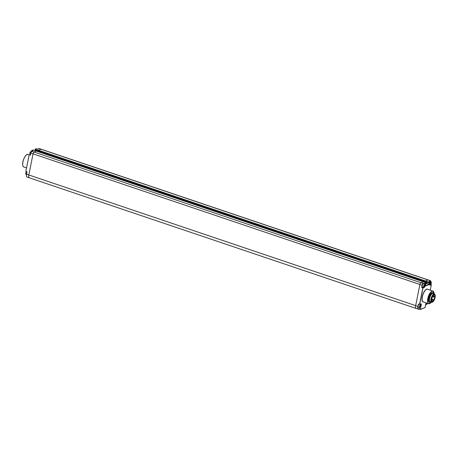<?xml version="1.0" encoding="UTF-8"?>
<svg xmlns="http://www.w3.org/2000/svg" width="458" height="458" viewBox="0 0 458 458"><rect width="100%" height="100%" fill="white"/><g stroke="black" fill="none" stroke-linecap="round" stroke-linejoin="round"><path stroke-width="0.69" d="M430.228 290.154L431.327 284.699L430.159 285.168A1.443 0.561 -71.3 0 1 429.776 284.075L430.257 281.664L429.026 282.151L428.894 282.804L429.701 282.672L429.232 284.567L425.465 286.055L425.74 284.235L426.638 283.691L426.684 282.918L423.295 281.767L420.913 282.706L423.306 281.779M418.761 309.224L418.761 309.224A3.687 1.443 -71.3 0 1 418.389 309.219A3.687 1.443 -71.3 0 1 417.902 306.385L28.825 174.973A3.687 1.443 108.7 0 0 29.312 177.807L416.15 308.469A3.687 1.443 108.7 0 1 415.664 305.629L419.889 284.498A1.603 0.624 -71.3 0 1 420.913 282.706A1.603 0.624 108.7 0 0 419.889 284.498L415.664 305.629A3.687 1.443 108.7 0 0 416.15 308.463A3.687 1.443 108.7 0 0 416.219 308.486M429.644 282.506L428.785 282.872L425.368 281.727L425.482 280.989L425.35 281.641L38.529 151.066L38.712 150.213L41.077 149.274A1.603 0.624 -71.3 0 1 41.294 149.262L428.133 279.918A1.603 0.624 108.7 0 0 427.921 279.935L425.482 280.989L427.921 279.935A1.603 0.624 -71.3 0 1 428.133 279.918L430.365 280.674A1.603 0.624 -71.3 0 1 430.594 280.966M426.066 281.962L425.929 282.66L426.066 281.962M426.759 283.021L426.633 283.679M425.877 284L426.57 283.771L425.866 284.029M428.602 298.341A5.078 1.987 108.7 0 0 429.272 302.246A5.078 1.987 108.7 0 0 430.417 301.925A5.078 1.987 -71.3 0 1 429.272 302.246A5.078 1.987 -71.3 0 1 428.602 298.341A5.078 1.987 108.7 0 1 432.524 292.622A5.078 1.987 108.7 0 0 428.602 298.341M433.239 293.572A5.078 1.987 108.7 0 0 432.524 292.622A5.078 1.987 108.7 0 1 433.239 293.572M430.239 290.16L431.322 284.681M431.259 284.578L430.509 284.332L431.327 284.699L429.81 284.945M36.44 148.615L35.186 149.142L428.883 282.139L430.268 281.653L429.18 281.246M426.713 282.935L425.522 283.536L425.041 285.947A1.443 0.561 -71.3 0 1 424.119 287.555L422.963 288.019L419.694 304.37L420.85 303.912A1.443 0.561 -71.3 0 1 421.234 305.011L420.352 309.425L425.093 307.53M420.828 303.963A1.334 0.521 -71.3 0 1 420.913 303.969A1.334 0.521 -71.3 0 1 421.091 304.999L420.295 309.494L425.03 307.621L425.98 303.127L425.03 307.621L420.341 309.453M419.459 307.232L419.087 309.07L420.295 309.494L418.875 309.156A3.578 1.397 -71.3 0 1 418.04 306.419M32.936 150.001L36.457 151.106L34.075 152.045A1.603 0.624 -71.3 0 0 33.05 153.836L28.825 174.967A3.687 1.443 -71.3 0 0 28.825 174.973L33.05 153.836A1.603 0.624 -71.3 0 1 34.075 152.045L36.44 151.111L426.684 282.918L425.453 283.405L424.904 285.935A1.334 0.521 -71.3 0 1 424.045 287.424L422.82 288.002L419.551 304.358L420.799 303.98L419.683 304.398M418.572 304.026L419.557 304.433M424.228 284.584L424.446 284.452A1.861 1.626 68.4 0 1 424.715 285.597A1.861 0.538 -168.7 0 0 424.812 285.443A1.878 1.878 0 0 0 423.707 283.639A1.872 0.733 108.7 0 0 422.242 285.74A1.872 0.733 -71.3 0 0 422.511 287.183A1.878 1.878 0 0 0 423.902 286.966A1.878 0.905 59.1 0 0 423.948 286.931L423.919 286.874M423.501 285.901L424.371 286.193A1.861 0.538 -168.7 0 1 423.432 286.227A1.878 0.63 -84.9 0 0 423.484 285.981A1.878 0.63 -84.9 0 0 423.53 285.723L424.612 286.101A1.861 1.626 68.4 0 1 423.948 286.931M424.446 284.452L424.205 284.544A1.861 1.626 68.4 0 1 424.474 285.695A1.861 0.538 -168.7 0 1 423.53 285.723M424.371 286.193A1.861 1.626 68.4 0 1 423.707 287.029A1.878 0.905 59.1 0 0 423.902 286.966M424.291 285.723L424.623 285.752A1.861 0.538 -168.7 0 1 424.703 285.992A1.861 0.538 -168.7 0 1 424.612 286.101M430.749 282.008L430.967 281.87A1.861 1.626 68.4 0 1 431.236 283.015A1.861 0.538 -168.7 0 0 431.333 282.867A1.878 1.878 0 0 0 430.228 281.063A1.872 0.733 108.7 0 0 429.604 281.332M430.022 283.319L430.892 283.616A1.861 0.538 -168.7 0 1 429.953 283.645A1.878 0.63 -84.9 0 0 430.005 283.405A1.878 0.63 -84.9 0 0 430.051 283.147L431.133 283.519A1.861 1.626 68.4 0 1 430.474 284.355L430.44 284.298M430.967 281.87L430.726 281.968A1.861 1.626 68.4 0 1 430.995 283.113A1.861 0.538 -168.7 0 1 430.051 283.147M430.892 283.616A1.861 1.626 68.4 0 1 430.228 284.447A1.878 0.905 59.1 0 0 430.423 284.384A1.878 0.905 59.1 0 0 430.474 284.355M430.812 283.147L431.144 283.176A1.861 0.538 -168.7 0 1 431.224 283.41A1.861 0.538 -168.7 0 1 431.133 283.519M418.818 304.186A1.872 0.733 108.7 0 0 418.108 305.852A1.872 0.733 -71.3 0 0 418.383 307.301A1.878 1.878 0 0 0 419.774 307.083A1.878 0.905 59.1 0 0 419.82 307.049L419.786 306.992M420.095 304.702L420.318 304.564A1.861 1.626 68.4 0 1 420.581 305.715A1.861 0.538 -168.7 0 0 420.684 305.56A1.878 1.878 0 0 0 420.204 304.215M419.368 306.018L420.244 306.31A1.861 0.538 -168.7 0 1 419.299 306.345A1.878 0.63 -84.9 0 0 419.356 306.099A1.878 0.63 -84.9 0 0 419.402 305.841A1.861 0.538 -168.7 0 0 420.341 305.807A1.861 1.626 68.4 0 0 420.072 304.662L420.318 304.564M420.244 306.31A1.861 1.626 68.4 0 1 419.58 307.146A1.878 0.905 59.1 0 0 419.774 307.083M419.396 305.847L420.484 306.213A1.861 1.626 68.4 0 1 419.82 307.049M420.158 305.841L420.496 305.87A1.861 0.538 -168.7 0 1 420.576 306.11A1.861 0.538 -168.7 0 1 420.484 306.213M426.135 303.339L427.005 303.637A1.861 0.538 -168.7 0 1 426.06 303.665A1.878 0.63 -84.9 0 0 426.117 303.425A1.878 0.63 -84.9 0 0 426.163 303.167L427.245 303.54A1.861 1.626 68.4 0 1 426.581 304.375L426.553 304.318M426.97 303.156A1.861 0.538 -168.7 0 1 426.163 303.167M427.005 303.637A1.861 1.626 68.4 0 1 426.341 304.467A1.878 0.905 59.1 0 0 426.535 304.404A1.878 0.905 59.1 0 0 426.581 304.375M432.358 301.284L432.381 301.272A3.338 1.305 -71.3 0 1 432.358 301.284L431.831 301.175M435.077 294.889A4.139 1.62 108.7 0 1 435.1 297.482A4.139 1.62 -71.3 0 1 432.678 301.994A4.139 1.62 -71.3 0 1 431.356 298.96A4.139 1.62 108.7 0 1 433.199 294.941A4.139 1.62 108.7 0 1 435.077 294.889L434.963 294.591A4.408 1.723 108.7 0 0 434.407 293.967A4.408 1.723 108.7 0 0 431.001 298.931A4.408 1.723 -71.3 0 0 431.585 302.32L430.188 301.845A4.408 1.723 -71.3 0 1 429.627 301.221A4.408 1.723 -71.3 0 1 429.604 298.456A4.408 1.723 108.7 0 1 432.18 293.652A4.408 1.723 108.7 0 1 433.01 293.492L434.407 293.967M432.547 302.068A4.408 1.723 -71.3 0 1 432.409 302.16A4.408 1.723 -71.3 0 1 431.585 302.32M429.575 301.061A4.139 1.62 -71.3 0 1 429.512 300.923A4.139 1.62 -71.3 0 1 429.49 298.33A4.139 1.62 108.7 0 1 431.911 293.818L432.18 293.652M432.363 293.555L432.22 293.509A4.139 1.62 108.7 0 0 429.026 298.175A4.139 1.62 -71.3 0 0 429.57 301.358L429.713 301.404M428.757 282.867L35.123 149.915L38.512 150.985L38.712 150.213L41.077 149.274A1.603 0.624 -71.3 0 1 41.294 149.262L39.056 148.506A1.603 0.624 108.7 0 0 38.844 148.518L38.741 148.558M39.09 151.999L39.228 151.3L39.09 151.999M33.056 149.961L31.751 150.447L31.516 151.352L31.751 150.447L33.056 149.961L423.295 281.767M35.192 149.153L35.111 149.835L35.312 149.062L36.566 148.581M35.066 149.812L428.768 282.872L428.883 282.139L35.186 149.142L35.123 149.915M29.129 155.022L25.854 171.361L29.117 155.004L30.348 154.489M31.682 150.527L32.787 150.779L31.739 150.567L31.585 151.346M30.302 154.506L29.117 155.004L25.854 171.361L27.074 171.796L26.535 174.172A3.578 1.397 108.7 0 0 26.587 176.462M27.074 171.796L26.593 174.212A3.687 1.443 108.7 0 0 27.079 177.046C26.427 176.719 26.243 175.763 26.535 174.172L28.825 174.967M31.676 151.34A1.878 1.878 0 0 0 30.766 151.609A1.878 0.905 -120.9 0 0 30.72 151.638A1.861 1.626 -111.6 0 0 30.56 151.753A1.878 1.878 0 0 0 29.965 152.583A1.861 0.538 -168.7 0 0 30.045 152.817A1.878 1.677 137.9 0 0 29.942 153.321A1.861 0.538 -168.7 0 1 29.856 153.127A1.861 0.538 -168.7 0 1 29.959 152.978L29.993 152.989M26.541 174.126A1.872 0.733 108.7 0 1 26.61 173.622A1.872 0.733 -71.3 0 1 26.753 173.084M26.633 171.721A1.878 0.905 -120.9 0 0 26.587 171.756A1.861 1.626 -111.6 0 0 26.427 171.864A1.878 1.878 0 0 0 25.837 172.695A1.861 0.538 -168.7 0 0 25.911 172.935A1.878 1.677 137.9 0 0 25.814 173.439A1.861 0.538 -168.7 0 1 25.722 173.244A1.861 0.538 -168.7 0 1 25.825 173.09L25.866 173.107M425.974 303.11L425.98 303.127A1.443 0.561 -71.3 0 1 426.037 302.847M427.887 289.364A6.79 2.651 108.7 0 0 422.236 296.755A6.79 2.651 108.7 0 0 423.61 302.022M433.812 292.084A6.681 2.611 108.7 0 0 432.942 291.076L427.537 289.25A6.681 2.611 108.7 0 0 422.379 296.773A6.681 2.611 108.7 0 0 423.261 301.908L428.665 303.734A6.681 2.611 108.7 0 0 429.97 303.454M427.783 298.599A6.681 2.611 108.7 0 0 428.665 303.734L431.304 302.223A6.572 2.571 108.7 0 1 427.927 298.61A6.572 2.571 108.7 0 1 431.493 291.637A6.572 2.571 108.7 0 1 434.115 293.864L432.942 291.076A6.681 2.611 108.7 0 0 427.783 298.599M425.482 305.629L425.951 304.633A3.578 1.397 -71.3 0 1 425.488 305.595M418.274 305.251L418.601 304.112M422.471 287.172L421.835 287.424L422.265 285.265A1.494 0.584 -71.3 0 1 423.226 283.594L424.263 283.181L424.119 283.897M429.249 281.212L430.228 280.823A1.494 0.584 -71.3 0 1 430.675 281.344M430.159 285.168L430.085 285.036A1.334 0.521 -71.3 0 1 429.907 285.048A1.334 0.521 -71.3 0 1 429.764 284.91M429.907 285.048L429.781 284.046M430.211 281.55L429.22 281.201M37.728 148.942L38.844 148.518L430.154 280.691A1.603 0.624 -71.3 0 1 430.365 280.674L430.692 281.361M429.209 281.201L430.228 280.823M428.888 282.832L429.593 282.575M429.558 282.592L429.163 284.435L425.419 285.912M429.369 284.326L426.684 283.456M429.232 284.567L426.656 283.588M425.408 285.895L425.745 284.212M416.15 308.463L418.864 309.184M419.053 309.127L419.614 307.163M418.349 304.169L418.04 306.396M421.692 287.412L422.889 287.887L421.692 287.412L422.127 285.254A1.603 0.624 -71.3 0 1 423.152 283.462L31.837 151.289A1.603 0.624 108.7 0 0 30.812 153.081L422.265 285.265M421.234 305.011L420.57 304.822M422.745 287.223L421.841 287.676M424.474 283.073L425.385 283.525L424.188 283.05L423.226 283.594M425.041 285.947L424.698 285.866M424.188 283.05L424.24 284.006M424.119 287.555L423.341 287.189M431.665 300.935A3.338 1.305 108.7 0 0 432.066 301.353A3.338 1.305 108.7 0 0 434.642 297.591A3.338 1.305 108.7 0 0 434.201 295.026A3.338 1.305 108.7 0 0 433.629 295.118M432.925 295.862L433.434 295.553L433.182 295.107M434.035 296.692L433.726 297.145L434.236 296.83L433.984 296.383L432.833 295.994M433.039 299.669L432.73 300.122L433.234 299.813L432.987 299.36L431.665 298.914M431.619 300.23L431.31 300.683M434.785 297.603A3.446 1.345 108.7 0 0 433.875 294.986A3.446 1.345 108.7 0 0 431.671 298.839A3.446 1.345 108.7 0 0 432.581 301.456A3.446 1.345 108.7 0 0 434.785 297.603M35.764 150.132L35.627 150.831L35.776 150.132M26.541 167.909L23.839 166.993A6.681 2.611 -71.3 0 1 22.957 161.863A6.681 2.611 -71.3 0 1 28.115 154.335C25.917 154.443 24.182 156.939 22.9 161.823A6.572 2.571 -71.3 0 1 26.81 154.615M22.969 165.985A6.572 2.571 -71.3 0 1 22.906 161.834M32.787 150.779L31.728 151.352M35.69 150.848L35.827 150.155M31.694 151.375A1.494 0.584 108.7 0 0 30.766 153.029L30.383 155.239L30.755 153.041L31.779 151.289L32.776 150.922M30.76 153.058L30.331 155.21M26.999 171.847L25.923 171.481L26.999 171.842L26.535 174.172M38.169 148.764A1.878 1.878 0 0 0 37.533 148.902L37.545 148.913M39.056 148.506L37.802 148.93M429.787 284.063L430.268 281.653M420.226 309.494L419.247 309.161M424.108 286.822A1.878 1.878 0 0 0 424.703 285.992M429.741 284.63A1.878 1.878 0 0 0 430.423 284.384M430.629 284.241A1.878 1.878 0 0 0 431.224 283.41M419.98 306.94A1.878 1.878 0 0 0 420.576 306.11M425.671 304.667A1.878 1.878 0 0 0 426.535 304.404M426.741 304.261A1.878 1.878 0 0 0 427.337 303.431M431.636 300.751L432.409 301.25M432.415 296.698L433.726 297.145M431.562 299.727L432.73 300.122M432.066 301.353C431.688 301.604 431.562 300.763 431.682 298.828C432.558 296.16 433.394 294.889 434.201 295.026M429.512 300.923L429.627 301.221M23.839 166.993C22.694 166.414 22.379 164.691 22.9 161.823M29.495 154.804L28.115 154.335M29.249 177.778L27.079 177.046M29.856 153.127A1.878 1.878 0 0 0 30.446 154.586M25.722 173.244A1.878 1.878 0 0 0 26.432 174.807"/></g></svg>
